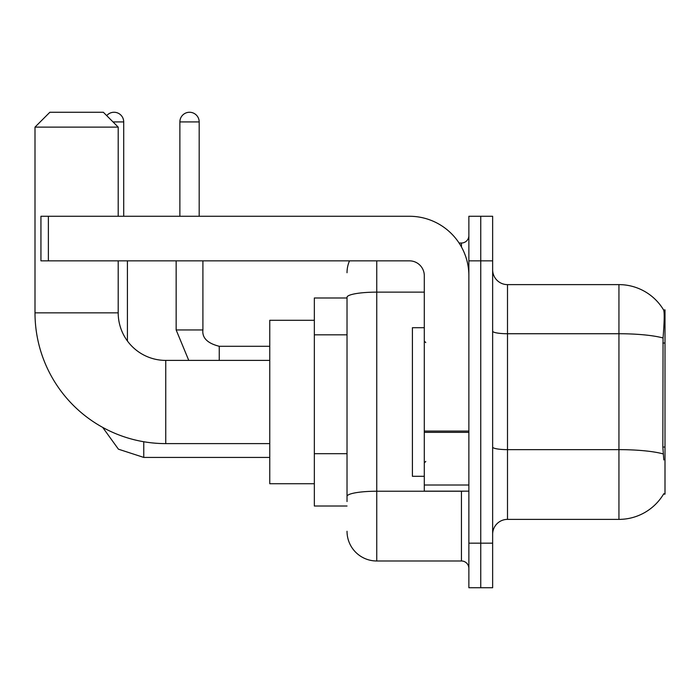 <?xml version="1.0" encoding="UTF-8"?>
<svg xmlns="http://www.w3.org/2000/svg" width="700" height="700" viewBox="0 0 700 700"><rect width="100%" height="100%" fill="white"/><g stroke="black" fill="none" stroke-linecap="round" stroke-linejoin="round"><path stroke-width="1.05" d="M663.539 494.13L663.801 493.684A52.001 52.001 0 0 1 618.94 519.383A52.001 52.001 0 0 0 663.539 494.13L665 494.13L665 309.881L663.653 310.065A52.001 52.001 0 0 0 618.94 284.62A52.001 52.001 0 0 1 663.539 309.881A52.001 52.001 0 0 0 618.94 284.62L507.5 284.62A14.857 14.857 0 0 1 492.642 269.762A14.857 14.857 0 0 0 507.5 284.62L507.5 519.383A14.857 14.857 0 0 0 492.642 534.249M347.025 297.999L314.344 297.999L314.344 506.012L347.025 506.012M480.751 543.156L480.751 587.738L492.642 587.738L492.642 543.156L480.751 543.156L480.751 587.738L468.869 587.738L468.869 543.156L480.751 543.156L480.751 260.846L480.751 543.156M468.869 543.156L468.869 216.274L480.751 216.274L480.751 260.846L480.751 216.274L492.642 216.274L492.642 543.156M663.801 459.952L662.847 447.046L663.058 337.986C664.344 321.825 664.545 312.524 663.653 310.065A52.001 52.001 0 0 0 618.94 284.62L618.94 333.734L507.5 333.734A14.857 2.581 0 0 1 492.642 331.152M663.215 453.924A52.001 9.03 180 0 0 618.94 449.636L618.94 519.383L507.5 519.383M347.025 501.559L347.025 297.29A29.715 5.163 180 0 1 376.749 292.136L424.296 292.136M376.749 260.846L376.749 560.989L461.44 560.989L461.44 491.155M459.069 243.023L461.44 243.023A7.429 7.429 0 0 0 468.869 235.594M468.869 568.418A7.429 7.429 0 0 0 461.44 560.989M347.025 272.738A29.715 29.715 0 0 1 349.51 260.846M376.749 560.989A29.715 29.715 0 0 1 347.025 531.274M424.296 327.714L412.405 327.714L412.405 476.298L424.296 476.298M269.762 443.608L165.751 443.608A130.751 130.751 0 0 1 35 312.856L35 127.12L49.857 112.263L103.346 112.263L118.204 127.12L35 127.12M165.751 443.608L165.751 360.404A47.547 47.547 0 0 1 118.204 312.856L118.204 260.846M118.204 216.274L118.204 127.12M314.344 320.285L269.762 320.285L269.762 483.726L314.344 483.726M106.715 115.631A9.66 9.66 0 0 1 123.707 121.922L123.707 216.274M127.418 340.979L127.418 260.846M179.874 216.274L179.874 121.922A9.66 9.66 0 0 1 189.525 112.263A9.66 9.66 0 0 1 199.185 121.922L199.185 216.274M176.155 260.846L176.155 329.945L202.904 329.945L202.904 260.846M468.869 491.155L424.296 491.155L424.296 431.069L468.869 431.069M468.869 275.704A59.43 59.43 0 0 0 409.43 216.274L48.37 216.274L48.37 260.846L409.43 260.846A14.857 14.857 0 0 1 424.296 275.704L424.296 431.069M48.37 260.846L40.941 260.846L40.941 216.274L48.37 216.274M665 343.035L662.847 343.035M665 447.046L662.847 447.046M347.025 334.828L314.344 334.828M347.025 453.696L314.344 453.696M663.058 337.986A52.001 9.03 180 0 0 618.94 333.734L618.94 449.636L507.5 449.636A14.857 2.581 -0 0 1 492.642 447.055M492.642 260.846L468.869 260.846M464.021 491.155A7.429 1.286 0 0 1 461.44 491.234L376.749 491.234A29.715 5.163 180 0 0 347.025 496.396M461.44 246.934L461.44 243.023M35 312.856L118.204 312.856M269.762 457.424L143.763 457.424L118.422 449.181L102.699 427.402L118.422 449.181L143.763 457.424L118.422 449.181L102.699 427.402L118.422 449.181L143.763 457.424L118.422 449.181L102.699 427.402L118.422 449.181L143.763 457.424L118.422 449.181L102.699 427.402L118.422 449.181L143.763 457.424L143.763 441.744M113.006 121.922L123.707 121.922M219.249 360.404L219.249 346.308M179.874 121.922L199.185 121.922M468.869 432.364L424.296 432.364M424.296 485.012L468.869 485.012M425.775 342.571L424.296 341.084M425.775 461.44L424.296 462.927M269.762 360.404L165.751 360.404M102.699 427.402L118.422 449.181L143.763 457.424M176.155 329.945L188.764 360.404L176.155 329.945M219.249 346.281C207.454 343.315 202.002 337.864 202.904 329.945C202.002 337.864 207.454 343.315 219.249 346.281C207.454 343.315 202.002 337.864 202.904 329.945C202.002 337.864 207.454 343.315 219.249 346.281C207.454 343.315 202.002 337.864 202.904 329.945C202.002 337.864 207.454 343.315 219.249 346.281C207.454 343.315 202.002 337.864 202.904 329.945C202.002 337.864 207.454 343.315 219.249 346.281L269.762 346.281"/></g></svg>
